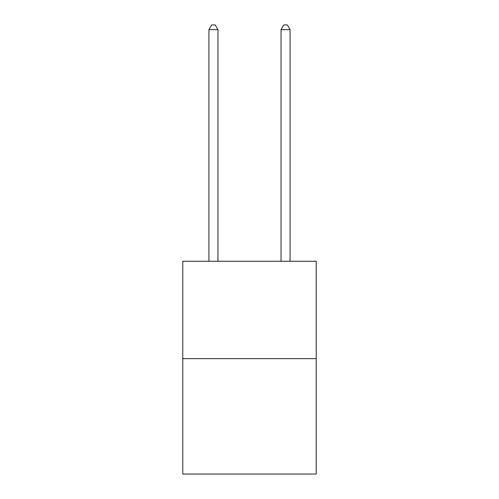 <?xml version="1.0" encoding="UTF-8"?>
<svg xmlns="http://www.w3.org/2000/svg" width="499" height="499" viewBox="0 0 499 499"><rect width="100%" height="100%" fill="white"/><g stroke="black" fill="none" stroke-linecap="round" stroke-linejoin="round"><path stroke-width="0.75" d="M316.223 358.638L316.223 261.258L182.777 261.258L182.777 474.05L316.223 474.05L316.223 358.638L182.777 358.638M217.944 261.258L217.944 29.641L208.925 29.641L208.925 261.258M208.925 29.641L211.632 24.95L215.237 24.95L217.944 29.641M290.075 261.258L290.075 29.641L281.056 29.641L281.056 261.258M281.056 29.641L283.763 24.95L287.368 24.95L290.075 29.641"/></g></svg>
